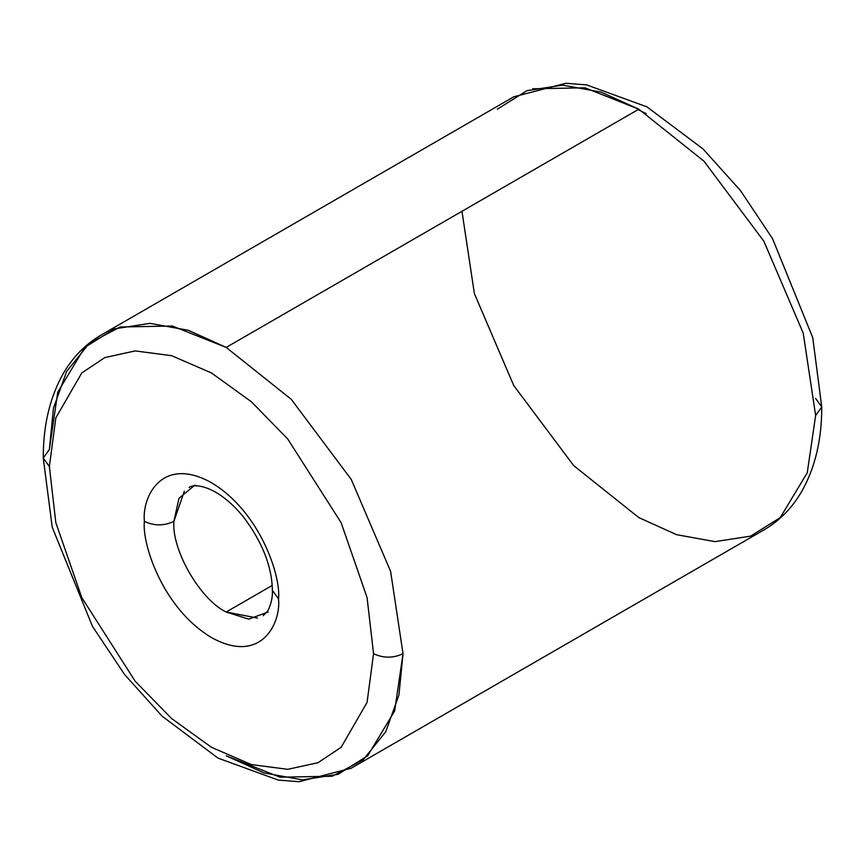 <?xml version="1.0" encoding="UTF-8"?>
<svg xmlns="http://www.w3.org/2000/svg" width="865" height="865" viewBox="0 0 865 865"><rect width="100%" height="100%" fill="white"/><g stroke="black" fill="none" stroke-linecap="round" stroke-linejoin="round"><path stroke-width="1.3" d="M184.342 491.201L173.876 521.411C164.047 525.996 154.23 525.996 144.401 521.411C141.709 542.496 161.831 607.836 211.449 637.548C261.079 665.142 281.201 623.038 278.508 598.829C281.201 623.038 261.079 665.142 211.449 637.548C161.831 607.836 141.709 542.496 144.401 521.411C141.709 497.202 161.831 455.098 211.449 482.692C261.079 512.404 281.201 577.744 278.508 598.829L272.399 590.319L278.508 598.829C281.201 577.744 261.079 512.404 211.449 482.692C161.831 455.098 141.709 497.202 144.401 521.411C154.23 525.996 164.047 525.996 173.876 521.411L178.979 498.327L194.798 485.168M532.71 88.771L584.978 87.808L638.813 109.195L703.905 161.117L763.849 241.194L803.228 333.155L815.641 415.481L821.75 406.972L815.641 415.481L803.228 333.155L763.849 241.194L703.905 161.117L638.813 109.195L226.187 347.416L172.362 326.029L120.094 327.002L89.246 343.362L66.616 371.485L53.446 408.204L49.359 449.519L57.75 392.202L84.727 347.416L114.31 328.884L149.98 323.359L188.365 330.311L226.187 347.416L291.278 399.338L351.233 479.415L390.612 571.376L403.025 653.702L390.612 571.376L351.233 479.415L291.278 399.338L226.187 347.416L638.813 109.195L600.991 92.079L562.596 85.127L526.936 90.663L497.343 109.195M49.359 466.527L55.836 417.871L81.775 372.945L104.87 357.559L135.167 350.92L171.551 355.666L211.449 372.945L251.358 401.738L287.731 438.998L341.134 522.687L367.074 597.553L373.55 653.702C383.379 658.297 393.207 658.297 403.025 653.702L394.635 711.019L367.657 755.805L338.064 774.337L302.404 779.873L264.009 772.921L226.187 755.805L280.022 777.192L332.29 776.229L363.138 759.859L385.758 731.736L398.938 695.017L403.025 653.702C393.207 658.297 383.379 658.297 373.55 653.702L367.074 597.553L341.134 522.687L287.731 438.998L251.358 401.738L211.449 372.945L171.551 355.666L135.167 350.92L104.87 357.559L81.775 372.945L55.836 417.871L49.359 466.527L55.836 522.687L81.775 597.553L135.167 681.231L171.551 718.501L211.449 747.295L251.358 764.574L287.731 769.32L318.039 762.681L341.134 747.295L367.074 702.369L373.55 653.702L367.074 702.369L341.134 747.295L318.039 762.681L287.731 769.32L251.358 764.574L211.449 747.295L171.551 718.501L135.167 681.231L81.775 597.553L55.836 522.687L49.359 466.527L43.25 458.028L49.359 466.527M638.813 517.584L573.722 465.662L513.767 385.585L474.388 293.624L461.975 211.298L474.388 293.624L513.767 385.585L573.722 465.662L638.813 517.584L676.635 534.689L715.02 541.641L750.69 536.116L780.273 517.584L807.25 472.798L815.641 415.481M257.575 618.064L226.187 612.02C200.312 599.78 171.54 549.945 173.876 521.411C171.54 549.945 200.312 599.78 226.187 612.02L272.237 585.432L226.187 612.02L248.731 619.135L268.042 612.02M638.067 109.617L646.339 113.726M815.641 398.473L821.75 406.972L812.743 337.653L772.542 238.643L740.408 190.484L702.931 148.867L646.977 106.882L586.697 84.911L565.883 83.278L513.767 96.804L101.151 335.036C85.592 344.119 73.028 356.856 63.469 373.226C49.932 396.97 43.196 425.234 43.25 458.028L49.359 449.519M263.187 615.685L267.901 610.798C271.253 603.694 272.756 596.872 272.399 590.319C271.902 566.305 262.225 541.814 243.368 516.848C216.401 483.881 192.646 483.503 189.197 487.536M43.25 458.028L52.257 527.347L92.458 626.357L124.592 674.516L162.069 716.134L218.023 758.118L278.303 780.089L299.117 781.722L351.233 768.196L763.849 529.964C779.592 520.762 792.264 507.842 801.855 491.201C815.176 467.565 821.804 439.496 821.75 406.972"/></g></svg>

